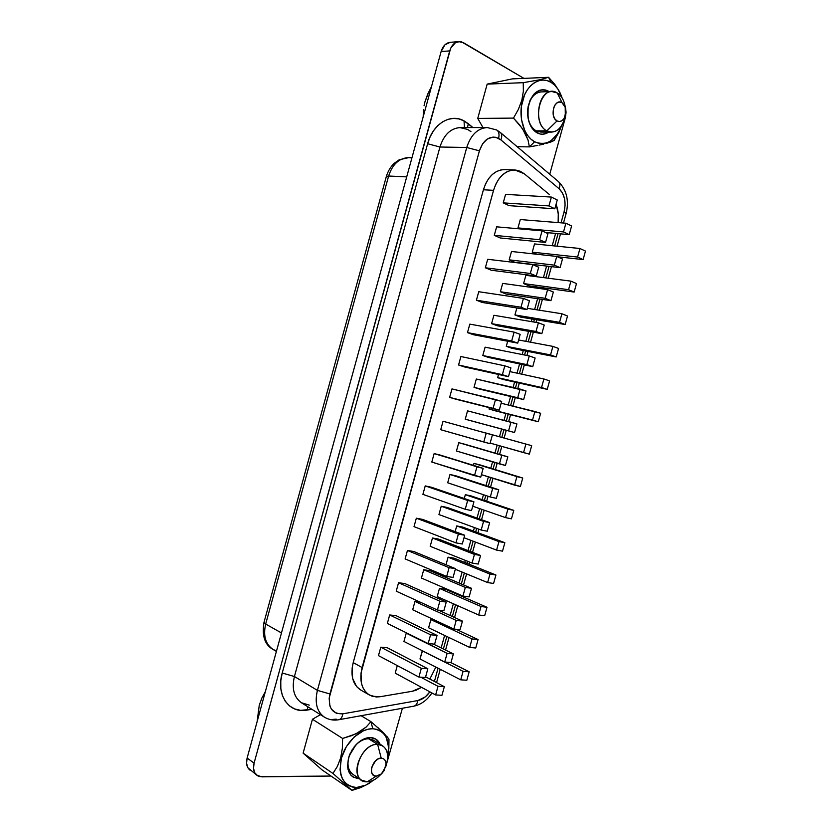 <?xml version="1.0" encoding="UTF-8"?>
<svg xmlns="http://www.w3.org/2000/svg" width="832" height="832" viewBox="0 0 832 832"><rect width="100%" height="100%" fill="white"/><g stroke="black" fill="none" stroke-linecap="round" stroke-linejoin="round"><path stroke-width="1.25" d="M382.585 745.784L373.506 740.158L368.555 738.764L377.624 744.39L382.585 745.784C387.899 749.83 389.033 756.434 385.975 765.606M380.609 774.53C376.438 779.158 372.008 781.591 367.307 781.81C370.916 781.695 374.483 780.135 378.009 777.13L379.735 775.497M386.412 764.369L387.067 762.05C388.835 751.379 385.694 745.493 377.624 744.39L381.233 758.139C385.112 758.628 386.63 761.446 385.778 766.615L381.41 773.906L376.272 776.142L367.307 781.81L376.272 776.142L373.797 775.486L372.06 773.552L371.353 770.64L371.779 767.177L375.586 760.781L378.394 758.826L381.233 758.139L383.687 758.826L385.393 760.781L386.079 763.682L384.186 770.536L381.888 773.458L379.111 775.424L376.272 776.142C367.172 776.703 372.424 757.671 381.233 758.139L377.624 744.39C359.164 743.184 348.161 783.11 367.307 781.81L361.764 780.26C349.44 773.313 362.856 743.163 377.624 744.39L368.555 738.764C364.052 738.806 359.705 740.99 355.514 745.326L354.078 746.99C358.571 741.603 363.397 738.858 368.555 738.764L370.365 737.558L368.555 738.764M552.011 91.572L541.237 91.905C526.76 91.291 522.496 124.54 536.151 130.842L546.832 130.863C533.166 124.509 537.514 90.948 552.011 91.572L557.274 92.986C541.31 82.326 530.161 122.751 546.832 130.863L557.014 120.931C549.11 116.958 554.424 97.698 562.037 102.71L557.274 92.986L562.037 102.71L564.138 104.749L565.531 107.858L566.01 111.55L564.096 118.487L561.985 120.692L559.499 121.555L557.014 120.931L554.892 118.924L553.478 115.814L553.478 108.326L554.913 105.082L557.045 102.887L559.541 102.055L562.037 102.71L565.469 107.661L565.344 115.814C563.399 120.734 560.622 122.439 557.014 120.931L546.832 130.863C554.382 133.91 560.154 130.343 564.169 120.172L564.834 117.686M387.691 756.236L388.835 748.727L388.97 739.211L383.022 732.326L370.937 721.646L372.798 728.728C385.341 730.579 390.302 739.731 387.691 756.184L388.565 747.084L386.35 737.62L383.968 733.938L380.838 731.162L377.062 729.404L372.798 728.728L370.937 721.646L361.078 715.707L370.937 721.646L366.319 726.918L370.937 721.646M368.794 783.588L360.818 787.561L351.988 790.4L322.067 769.922L303.118 753.147L322.067 769.922L351.988 790.4L356.606 787.478L365.966 785.075L373.152 780.343C367.713 784.888 362.201 787.27 356.606 787.478L351.988 790.4L360.818 787.561L368.794 783.588L373.183 780.354M528.039 139.984L529.381 146.89L534.622 141.773C523.848 136.146 517.993 116.698 522.548 100.495C526.947 84.209 540.488 75.795 551.013 82.316L548.558 77.303L539.552 79.81L523.234 82.68L523.37 91.198L521.82 100.318L518.336 109.47L513.479 118.102L522.569 128.794L528.039 139.984L524.919 132.59L519.834 125.122L513.479 118.102L477.745 118.425L487.178 84.115L512.335 78.884L548.558 77.303L554.809 84.386L559.655 91.884L554.809 84.386L548.558 77.303L512.335 78.884L487.178 84.115L523.234 82.68L539.552 79.81L548.558 77.303L551.013 82.316L554.694 85.197L557.908 89.086L562.047 97.874C559.718 90.667 556.046 85.478 551.013 82.316L546.988 80.569L542.766 80.028L538.522 80.714L534.425 82.638L530.639 85.706L527.301 89.825L524.576 94.817L521.321 106.621L521.404 119.236L524.763 130.634L527.53 135.325L530.858 139.079L534.622 141.773L529.381 146.89L517.15 146.692L529.381 146.89L528.039 139.984M514.665 169.967L504.546 169.593C494.686 170.019 487.646 176.738 483.413 189.769L493.542 190.33L361.005 673.088L361.494 683.519L363.064 687.95L365.425 691.642L368.493 694.439L372.133 696.228L380.047 696.738L412.308 691.267L380.047 696.738L376.199 696.977L369.439 695.032C361.566 689.676 359.122 680.503 362.107 667.524L353.215 662.615L483.413 189.769L485.576 183.851L488.582 178.682L492.274 174.512L496.475 171.538L500.968 169.905L504.629 169.603M324.376 717.132C316.846 711.682 314.527 702.759 317.418 690.373L294.424 676.52C291.616 688.615 293.966 697.362 301.454 702.77L324.376 717.132C328.827 719.794 333.663 720.658 338.884 719.722L338.957 719.701C340.985 719.108 342.274 717.153 342.805 713.846C342.264 717.205 340.954 719.16 338.884 719.722L413.816 706.181C415.927 705.63 417.258 703.758 417.799 700.565L342.805 713.846C331.968 714.106 327.683 707.481 329.94 693.971L479.419 150.842C483.59 139.318 489.986 135.148 498.586 138.341C499.543 134.326 498.909 131.539 496.683 129.979L496.683 129.979C498.909 131.539 499.543 134.326 498.586 138.341L500.864 139.88C502.143 136.635 502.018 134.212 500.5 132.61L500.438 132.558C502.018 134.15 502.154 136.583 500.864 139.88L495.83 137.322L492.96 137.082L487.323 139.006L482.55 143.832L479.419 150.842L329.15 698.214L329.898 705.994L331.396 709.145L336.274 713.242L342.805 713.846L417.799 700.565L425.277 696.894L429.874 691.85C426.379 696.717 422.354 699.629 417.799 700.565C417.269 703.706 415.958 705.578 413.889 706.17L413.691 706.202M470.933 131.622L467.636 129.428L459.898 127.577C450.466 128.43 443.82 134.909 439.951 147.014L427.627 143.749C432.734 123.885 450.414 113.131 464.027 120.858L464.443 127.577L464.027 120.858L472.94 127.566L468.333 123.75L467.449 127.566L468.333 123.75L464.027 120.858L458.796 118.893L453.336 118.394L447.866 119.371L442.603 121.826L437.757 125.653L433.534 130.728L430.113 136.843L427.627 143.749L439.951 147.014L466.752 147.493C470.787 134.898 477.63 128.253 487.271 127.556L460.242 127.577C450.663 128.253 443.893 134.732 439.951 147.014L466.752 147.493L317.418 690.373L294.424 676.52L439.951 147.014L294.424 676.52C291.626 688.553 293.946 697.289 301.371 702.718L309.296 705.13M336.242 719.16L332.27 719.462M537.077 132.85L536.151 130.842L537.077 132.85C532.418 130.094 529.402 125.102 528.029 117.884L528.112 106.631C532.022 92.55 538.834 87.433 548.548 91.25L549.193 91.655L548.111 91.697L548.548 91.25L545.73 90.054L542.786 89.69L539.822 90.199L534.331 93.704L530.119 100.058L527.852 108.274L527.582 112.684L528.788 121.222L532.137 128.305L534.456 130.946L539.916 133.952L542.849 134.202L548.694 132.111C544.866 134.638 540.998 134.878 537.077 132.85M352.799 774.27C347.37 769.777 346.538 762.746 350.303 753.168L349.471 755.227C346.705 763.984 347.818 770.338 352.81 774.28L361.764 780.26M359.029 778.658C348.816 777.213 345.55 769.6 349.211 755.82L355.919 744.838C360.568 740.022 365.383 737.599 370.365 737.558C374.92 737.755 378.186 739.991 380.151 744.276L376.012 739.222L370.365 737.558L367.141 737.901L363.802 739.024L357.313 743.434L351.926 750.131L348.483 758.087L347.537 766.043L348.067 769.621L351 775.299L353.278 777.171L359.029 778.658M261.914 697.965L265.346 691.662L261.914 697.965L259.241 705.338L261.914 697.965M259.241 705.318L257.13 721.604L259.251 705.318M427.752 94.006L431.496 86.632L427.752 94.006L424.954 101.837L427.752 94.006M424.039 105.768L424.954 101.837L424.039 105.768M423.176 116.906L423.467 109.616L423.176 116.906M541.247 91.905C534.622 92.706 530.223 97.791 528.06 107.182L527.644 110.427M527.613 114.109L527.977 117.322C529.214 123.833 531.939 128.336 536.151 130.842L540.81 132.08L551.491 132.122L546.832 130.863L536.151 130.842M450.247 42.318L444.964 44.782L441.126 51.532L247.125 758.035L246.563 763.298L247.874 767.749L256.963 775.32C253.729 772.647 252.772 768.581 254.082 763.121L253.521 768.425L254.821 772.897L257.785 775.85L259.74 776.61L331.011 776.048L261.924 776.849L256.963 775.32M558.386 181.542L558.542 181.678C560.092 183.29 560.279 185.64 559.094 188.729L500.864 139.88L559.094 188.729C564.637 194.282 566.301 201.978 564.096 211.806L565.105 205.202L564.533 198.65L562.453 192.93L559.094 188.729C560.29 185.598 560.092 183.227 558.48 181.626C566.696 189.966 569.244 200.595 566.124 213.512L564.096 211.806L561.049 222.83L564.096 211.806L566.114 213.512L563.493 223.028M434.398 681.47L438.058 668.221L434.398 681.47M443.373 648.991L446.826 636.49L443.373 648.991M452.348 616.502L455.593 604.75L452.348 616.502M458.328 594.828L458.515 594.142L458.328 594.828M461.323 583.991L464.36 572.988L461.323 583.991M467.012 563.378L467.594 561.278L467.012 563.378M470.309 551.46L473.138 541.206L470.309 551.46M475.706 531.908L476.674 528.393L475.706 531.908M479.294 518.908L481.915 509.402L479.294 518.908M484.401 500.417L485.763 495.487L484.401 500.417M488.29 486.335L490.703 477.589L488.29 486.335M493.095 468.915L494.853 462.561L493.095 468.915M497.286 453.742L499.491 445.754L497.286 453.742M501.8 437.393L503.932 429.676L501.8 437.393M506.334 420.971L508.227 414.118L506.334 420.971M510.598 405.548L512.949 397.051L510.598 405.548M515.445 388.003L516.942 382.564L515.445 388.003M519.397 373.662L521.955 364.406L519.397 373.662M524.555 355.004L525.668 350.99L524.555 355.004M528.206 341.765L530.982 331.739L528.206 341.765M533.666 321.994L534.383 319.394L533.666 321.994M537.025 309.847L540.01 299.052L537.025 309.847M542.797 288.964L543.119 287.789L542.797 288.964M545.844 277.919L549.037 266.354L545.844 277.919M554.663 245.96L558.074 233.626L554.663 245.96M360.662 689.978L356.564 686.556L352.633 678.475L352.123 668.138L353.215 662.615C350.262 675.48 352.716 684.59 360.589 689.936L369.377 695.001M458.775 41.631L450.195 42.318C445.879 42.921 442.853 45.989 441.126 51.532L449.717 50.908C451.454 45.323 454.49 42.224 458.817 41.621L463.632 42.796L523.931 78.385L461.614 41.912L459.514 41.6L455.416 42.713L450.663 48.277L254.082 763.121L247.125 758.035C245.814 763.454 246.782 767.489 250.006 770.162M385.705 766.906L402.407 708.24L385.705 766.906M549.744 174.242L565.365 117.634L566.072 112.393L565.198 106.517L565.365 117.634L549.744 174.242M303.118 753.147L312.447 719.254L320.455 714.678L312.447 719.254L342.607 738.452L351.728 735.623L359.882 731.754L366.319 726.918L355.982 733.834L342.607 738.452L312.447 719.254L303.118 753.147L332.966 773.448L337.386 766.366L340.683 757.879L342.358 748.301L342.607 738.452L342.358 748.301L340.683 757.879L337.386 766.366L332.966 773.448L303.118 753.147M311.844 709.28L300.643 710.362L294.674 708.947L289.474 705.89L285.303 701.324L282.36 695.438L280.831 688.532L280.779 680.93L282.225 673.015L427.627 143.749L282.225 673.015L294.424 676.52L282.225 673.015C275.735 694.918 288.974 713.846 307.07 710.091L307.996 706.867L307.07 710.091L311.844 709.28M482.997 127.566L477.745 118.425L482.997 127.566M247.125 758.035L441.126 51.532L449.717 50.908L254.082 763.121L247.125 758.035M411.986 157.674L408.855 157.581C399.246 158.007 392.496 164.154 388.627 176.02L406.713 176.883L388.627 176.02C392.465 164.216 399.162 158.07 408.72 157.581L411.902 157.976M276.526 650.978L272.896 649.355C265.439 644.051 263.037 635.627 265.678 624.062L388.627 176.02L386.329 176.55L264.004 622.326L265.678 624.062L281.476 632.954L265.678 624.062C263.006 635.804 265.512 644.29 273.177 649.522L276.401 651.414M386.318 176.561L388.627 176.02L265.678 624.062L264.004 622.305M486.928 127.566C477.443 128.44 470.714 135.075 466.752 147.493L479.419 150.842L466.752 147.493L317.418 690.373L329.94 693.971L317.418 690.373C314.538 702.707 316.826 711.599 324.293 717.08M435.843 667.077L429.832 679.058L435.843 667.077M421.512 687.336L412.308 691.267L416.062 690.238L421.512 687.336M441.168 647.91L444.61 635.43L441.168 647.91M450.122 615.482L453.357 603.762L450.122 615.482M456.092 593.85L456.279 593.174L456.092 593.85M459.077 583.034L462.114 572.062L459.077 583.034M464.755 562.463L465.338 560.373L464.755 562.463M468.042 550.576L470.87 540.342L468.042 550.576M473.429 531.066L474.396 527.561L473.429 531.066M477.017 518.086L479.627 508.612L477.017 518.086M482.102 499.647L483.465 494.718L482.102 499.647M485.992 485.586L488.394 476.861L485.992 485.586M490.786 468.208L492.544 461.864L490.786 468.208M494.967 453.066L497.172 445.089L494.967 453.066M499.47 436.748L501.602 429.052L499.47 436.748M503.994 420.368L505.887 413.525L503.994 420.368M508.248 404.966L510.588 396.49L508.248 404.966M513.084 387.462L514.582 382.034L513.084 387.462M517.036 373.152L519.584 363.917L517.036 373.152M522.174 354.536L523.286 350.522L522.174 354.536M525.824 341.318L528.59 331.313L525.824 341.318M531.274 321.589L531.991 318.999L531.274 321.589M534.622 309.473L537.597 298.698L534.622 309.473M540.374 288.621L540.696 287.456L540.374 288.621M543.421 277.597L546.603 266.063L543.421 277.597M552.219 245.71L555.62 233.407L552.219 245.71M549.39 194.522L524.222 173.742L549.39 194.522M556.078 204.256C558.199 209.893 558.886 216.008 558.126 222.602L558.272 213.938L556.078 204.256M493.542 190.33C497.817 177.185 504.878 170.394 514.758 169.978L524.222 173.742L520.166 171.226L515.746 170.05L511.17 170.279L506.667 171.933L502.455 174.928L498.753 179.14L495.726 184.361L493.542 190.33L483.413 189.769L353.215 662.615L362.107 667.524L493.542 190.33M422.5 650.811L420.004 658.965L422.261 650.79L463.081 671.351L469.165 671.788L450.559 662.47L469.165 671.788L466.835 680.243L460.73 679.838L420.004 658.965L460.73 679.838L466.835 680.243L469.165 671.788L463.081 671.351L460.73 679.838L463.081 671.351L422.5 650.811M434.564 620.027L430.862 619.601L428.605 627.775L430.862 619.601L472.035 638.934L478.078 639.548L456.144 629.294L478.078 639.548L475.748 647.993L469.695 647.431L428.605 627.775L469.695 647.431L475.748 647.993L478.078 639.548L472.035 638.934L469.695 647.431L472.035 638.934L430.862 619.601L434.564 620.027M445.453 589.222L439.473 588.401L437.216 596.575L439.473 588.401L481 606.507L487.001 607.277L445.453 589.222L439.473 588.401L481 606.507L478.65 615.004L437.216 596.575L478.65 615.004L484.661 615.732L478.65 615.004L481 606.507L487.001 607.277L484.661 615.732L487.001 607.277L445.453 589.222M454.022 558.158L448.094 557.17L445.994 564.762L448.094 557.17L489.975 574.059L495.924 574.995L454.022 558.158L448.094 557.17L489.975 574.059L487.625 582.566L455.312 569.265L487.625 582.566L493.584 583.461L487.625 582.566L489.975 574.059L495.924 574.995L493.584 583.461L495.924 574.995L454.022 558.158M462.602 527.062L456.716 525.928L455.135 531.648L456.716 525.928L498.94 541.59L504.858 542.693L462.602 527.062L456.716 525.928L498.94 541.59L496.59 550.108L464.017 537.742L496.59 550.108L502.518 551.158L496.59 550.108L498.94 541.59L504.858 542.693L502.518 551.158L504.858 542.693L462.602 527.062M471.193 495.955L465.338 494.676L464.277 498.514L465.338 494.676L507.926 509.111L513.791 510.37L471.193 495.955L465.338 494.676L507.926 509.111L505.565 517.618L472.722 506.21L505.565 517.618L511.451 518.835L505.565 517.618L507.926 509.111L513.791 510.37L511.451 518.835L513.791 510.37L471.193 495.955M479.783 464.828L473.97 463.393L473.429 465.348L473.97 463.393L522.735 478.026L473.97 463.393L516.911 476.601L514.55 485.118L481.426 474.656L520.395 486.502L514.55 485.118L516.911 476.601L522.735 478.026L520.395 486.502L522.735 478.026L479.783 464.828M532.262 252.158L537.046 254.28L532.262 252.158L534.529 243.932L532.262 252.158L577.585 257.057L532.262 252.158M523.598 283.566L529.183 285.865L523.598 283.566L525.866 275.34L523.598 283.566L568.568 289.702L523.598 283.566M514.935 314.943L520.562 317.096L514.935 314.943L516.859 307.975L514.935 314.943L559.551 322.317L514.935 314.943M506.282 346.31L511.94 348.317L506.282 346.31L507.686 341.224L506.282 346.31L550.545 354.921L506.282 346.31M497.63 377.655L503.339 379.506L497.63 377.655L498.514 374.462L497.63 377.655L541.538 387.494L497.63 377.655M488.987 408.99L494.728 410.686L488.987 408.99L489.351 407.68L488.987 408.99L532.532 420.056L488.987 408.99M397.29 665.6L395.21 673.15L397.29 665.6M387.254 647.743L380.796 647.182L378.466 655.616L380.796 647.182L421.335 668.294L427.846 668.772L387.254 647.743L380.796 647.182L421.335 668.294L418.912 677.071L378.466 655.616L418.912 677.071L425.433 677.508L418.912 677.071L421.335 668.294L427.846 668.772L425.433 677.508L427.846 668.772L387.254 647.743M407.358 633.287L406.234 633.173L403.946 641.472L406.234 633.173L447.106 653.37L453.378 653.91L433.285 644.03L453.378 653.91L451.006 662.501L444.725 662.002L403.946 641.472L444.725 662.002L451.006 662.501L453.378 653.91L447.106 653.37L444.725 662.002L447.106 653.37L407.358 633.287M396.084 615.68L389.678 614.962L387.348 623.407L389.678 614.962L430.591 634.774L437.05 635.419L396.084 615.68L389.678 614.962L430.591 634.774L428.158 643.552L387.348 623.407L428.158 643.552L434.637 644.155L428.158 643.552L430.591 634.774L437.05 635.419L434.637 644.155L437.05 635.419L396.084 615.68M420.15 602.118L414.97 601.463L412.682 609.773L414.97 601.463L456.217 620.402L462.436 621.119L438.433 610.137L462.436 621.119L460.065 629.71L453.825 629.044L412.682 609.773L453.825 629.044L460.065 629.71L462.436 621.119L456.217 620.402L453.825 629.044L456.217 620.402L414.97 601.463L420.15 602.118M404.934 583.606L398.559 582.722L396.23 591.178L398.559 582.722L439.847 601.224L446.264 602.046L404.934 583.606L398.559 582.722L439.847 601.224L437.414 610.022L396.23 591.178L437.414 610.022L443.851 610.792L437.414 610.022L439.847 601.224L446.264 602.046L443.851 610.792L446.264 602.046L404.934 583.606M429.874 570.679L423.727 569.743L421.429 578.053L423.727 569.743L465.327 587.413L471.505 588.297L429.874 570.679L423.727 569.743L465.327 587.413L462.935 596.066L421.429 578.053L462.935 596.066L469.134 596.898L462.935 596.066L465.327 587.413L471.505 588.297L469.134 596.898L471.505 588.297L429.874 570.679M413.774 551.512L407.451 550.472L405.122 558.917L407.451 550.472L449.103 567.663L455.478 568.662L413.774 551.512L407.451 550.472L449.103 567.663L446.68 576.462L405.122 558.917L446.68 576.462L453.066 577.408L446.68 576.462L449.103 567.663L455.478 568.662L453.066 577.408L455.478 568.662L413.774 551.512M438.578 539.094L432.474 538.002L430.186 546.322L432.474 538.002L474.448 554.414L480.574 555.464L438.578 539.094L432.474 538.002L474.448 554.414L472.056 563.056L430.186 546.322L472.056 563.056L478.202 564.065L472.056 563.056L474.448 554.414L480.574 555.464L478.202 564.065L480.574 555.464L438.578 539.094M422.625 519.397L416.343 518.19L414.014 526.646L416.343 518.19L458.38 534.082L464.703 535.246L422.625 519.397L416.343 518.19L458.38 534.082L455.946 542.88L414.014 526.646L455.946 542.88L462.28 544.003L455.946 542.88L458.38 534.082L464.703 535.246L462.28 544.003L464.703 535.246L422.625 519.397M447.304 507.489L441.23 506.241L438.942 514.561L441.23 506.241L483.569 521.383L489.653 522.6L447.304 507.489L441.23 506.241L483.569 521.383L481.177 530.036L438.942 514.561L481.177 530.036L487.282 531.211L481.177 530.036L483.569 521.383L489.653 522.6L487.282 531.211L489.653 522.6L447.304 507.489M431.486 487.261L425.235 485.898L422.906 494.364L425.235 485.898L467.657 500.469L473.928 501.821L431.486 487.261L425.235 485.898L467.657 500.469L465.223 509.278L422.906 494.364L465.223 509.278L471.515 510.578L465.223 509.278L467.657 500.469L473.928 501.821L471.515 510.578L473.928 501.821L431.486 487.261M456.019 475.862L449.998 474.469L447.699 482.789L449.998 474.469L498.742 489.726L456.019 475.862L449.998 474.469L492.69 488.332L490.298 496.995L447.699 482.789L490.298 496.995L496.361 498.337L490.298 496.995L492.69 488.332L498.742 489.726L496.361 498.337L498.742 489.726L456.019 475.862M440.346 455.114L434.148 453.586L431.808 462.051L434.148 453.586L483.163 468.364L440.346 455.114L476.934 466.846L474.5 475.654L431.808 462.051L480.75 477.131L474.5 475.654L476.934 466.846L483.163 468.364L480.75 477.131L483.163 468.364L440.346 455.114M517.982 227.926L520.166 228.925L517.982 227.926L520.291 219.554L517.982 227.926L563.514 231.93L517.982 227.926M503.235 202.873L509.101 205.66L503.235 202.873L505.575 194.366L503.235 202.873L548.943 205.92L503.235 202.873M509.184 259.844L514.925 262.309L509.184 259.844L511.493 251.482L509.184 259.844L554.341 265.138L509.184 259.844M494.281 235.342L500.198 237.962L494.281 235.342L496.631 226.834L494.281 235.342L539.625 239.72L494.281 235.342M500.386 291.751L506.168 294.05L500.386 291.751L502.684 283.4L500.386 291.751L545.178 298.314L500.386 291.751M485.347 267.779L491.306 270.244L485.347 267.779L487.687 259.282L485.347 267.779L530.296 273.489L485.347 267.779M491.587 323.638L497.422 325.78L491.587 323.638L493.896 315.286L491.587 323.638L536.016 331.479L491.587 323.638M476.403 300.206L482.404 302.505L476.403 300.206L478.754 291.72L476.403 300.206L520.988 307.237L476.403 300.206M482.799 355.503L488.675 357.49L482.799 355.503L485.108 347.162L482.799 355.503L526.864 364.624L482.799 355.503M467.48 332.613L473.522 334.755L467.48 332.613L469.82 324.126L467.48 332.613L511.68 340.964L467.48 332.613M474.022 387.358L479.929 389.189L474.022 387.358L476.32 379.018L474.022 387.358L517.712 397.748L474.022 387.358M458.557 365.009L464.641 366.974L458.557 365.009L460.886 356.522L458.557 365.009L502.372 374.67L458.557 365.009M465.244 419.182L471.193 420.857L465.244 419.182L467.542 410.852L465.244 419.182L508.57 430.851L465.244 419.182M449.634 397.374L455.759 399.183L449.634 397.374L451.974 388.898L449.634 397.374L493.074 408.346L449.634 397.374M488.384 433.68L531.679 445.661L482.612 432.099L525.897 444.08L523.546 452.598L490.142 443.092L529.339 454.137L523.546 452.598L525.897 444.08L531.679 445.661L529.339 454.137L531.679 445.661L488.384 433.68M464.745 444.226L458.765 442.666L456.466 450.996L458.765 442.666L507.832 456.82L458.765 442.666L501.821 455.27L499.429 463.934L456.466 450.996L505.45 465.442L499.429 463.934L501.821 455.27L507.832 456.82L505.45 465.442L507.832 456.82L464.745 444.226M449.218 422.937L443.05 421.252L440.721 429.718L443.05 421.252L492.409 434.897L443.05 421.252L486.221 433.191L483.787 442.01L440.721 429.718L489.986 443.664L483.787 442.01L486.221 433.191L492.409 434.897L489.986 443.664L492.409 434.897L449.218 422.937M451.974 388.898L501.654 401.398L499.231 410.176L455.759 399.183L499.231 410.176L493.074 408.346L499.231 410.176L501.654 401.398L495.508 399.526L493.074 408.346L495.508 399.526L451.974 388.898M467.542 410.852L516.922 423.904L514.54 432.536L471.193 420.857L514.54 432.536L508.57 430.851L514.54 432.536L516.922 423.904L510.962 422.178L508.57 430.851L510.962 422.178L467.542 410.852M460.886 356.522L504.816 365.841L510.9 367.879L508.477 376.667L464.641 366.974L508.477 376.667L502.372 374.67L508.477 376.667L510.9 367.879L504.816 365.841L502.372 374.67L504.816 365.841L460.886 356.522M476.32 379.018L526.022 390.967L523.64 399.599L479.929 389.189L523.64 399.599L517.712 397.748L523.64 399.599L526.022 390.967L520.104 389.074L517.712 397.748L520.104 389.074L476.32 379.018M469.82 324.126L514.114 332.124L520.166 334.35L517.733 343.138L473.522 334.755L517.733 343.138L511.68 340.964L517.733 343.138L520.166 334.35L514.114 332.124L511.68 340.964L514.114 332.124L469.82 324.126M485.108 347.162L529.256 355.94L535.122 358.01L532.74 366.642L488.675 357.49L532.74 366.642L526.864 364.624L532.74 366.642L535.122 358.01L529.256 355.94L526.864 364.624L529.256 355.94L485.108 347.162M478.754 291.72L523.422 298.397L529.422 300.789L526.999 309.587L482.404 302.505L526.999 309.587L520.988 307.237L526.999 309.587L529.422 300.789L523.422 298.397L520.988 307.237L523.422 298.397L478.754 291.72M493.896 315.286L538.418 322.795L544.232 325.031L541.85 333.674L497.422 325.78L541.85 333.674L536.016 331.479L541.85 333.674L544.232 325.031L538.418 322.795L536.016 331.479L538.418 322.795L493.896 315.286M487.687 259.282L532.74 264.638L538.699 267.218L536.266 276.016L491.306 270.244L536.266 276.016L530.296 273.489L536.266 276.016L538.699 267.218L532.74 264.638L530.296 273.489L532.74 264.638L487.687 259.282M502.684 283.4L547.581 289.63L553.353 292.032L550.961 300.674L506.168 294.05L550.961 300.674L545.178 298.314L550.961 300.674L553.353 292.032L547.581 289.63L545.178 298.314L547.581 289.63L502.684 283.4M496.631 226.834L542.058 230.859L547.966 233.615L545.542 242.424L500.198 237.962L545.542 242.424L539.625 239.72L545.542 242.424L547.966 233.615L542.058 230.859L539.625 239.72L542.058 230.859L496.631 226.834M511.493 251.482L556.743 256.433L562.474 259.012L560.082 267.665L514.925 262.309L560.082 267.665L554.341 265.138L560.082 267.665L562.474 259.012L556.743 256.433L554.341 265.138L556.743 256.433L511.493 251.482M505.575 194.366L551.387 197.07L557.253 199.992L554.819 208.801L509.101 205.66L554.819 208.801L548.943 205.92L554.819 208.801L557.253 199.992L551.387 197.07L548.943 205.92L551.387 197.07L505.575 194.366M520.291 219.554L565.916 223.226L571.605 225.971L569.213 234.624L545.594 232.502L569.213 234.624L563.514 231.93L569.213 234.624L571.605 225.971L565.916 223.226L563.514 231.93L565.916 223.226L520.291 219.554M420.794 677.196L438.006 686.317L444.33 686.691L425.62 676.832L444.33 686.691L441.948 695.282L435.625 694.949L395.21 673.15L435.625 694.949L441.948 695.282L444.33 686.691L438.006 686.317L435.625 694.949L438.006 686.317L420.794 677.196M501.155 403.218L540.634 413.275L538.283 421.762L494.728 410.686L538.283 421.762L532.532 420.056L538.283 421.762L540.634 413.275L534.893 411.528L532.532 420.056L534.893 411.528L501.155 403.218M509.881 371.602L543.889 378.966L549.588 380.879L547.238 389.366L503.339 379.506L547.238 389.366L541.538 387.494L547.238 389.366L549.588 380.879L543.889 378.966L541.538 387.494L543.889 378.966L509.881 371.602M518.606 339.976L552.895 346.382L558.553 348.452L556.202 356.949L511.94 348.317L556.202 356.949L550.545 354.921L556.202 356.949L558.553 348.452L552.895 346.382L550.545 354.921L552.895 346.382L518.606 339.976M527.342 308.329L561.912 313.768L567.518 316.014L565.167 324.511L520.562 317.096L565.167 324.511L559.551 322.317L565.167 324.511L567.518 316.014L561.912 313.768L559.551 322.317L561.912 313.768L527.342 308.329M525.866 275.34L570.929 281.143L576.493 283.556L574.142 292.063L529.183 285.865L574.142 292.063L568.568 289.702L574.142 292.063L576.493 283.556L570.929 281.143L568.568 289.702L570.929 281.143L525.866 275.34M534.529 243.932L579.956 248.508L585.478 251.077L583.118 259.584L557.502 256.776L583.118 259.584L577.585 257.057L583.118 259.584L585.478 251.077L579.956 248.508L577.585 257.057L579.956 248.508L534.529 243.932M546.447 143.416L554.143 140.504L558.927 132.226L554.143 140.504L550.43 142.168M539.479 145.049L543.722 144.113M513.479 118.102L518.336 109.47L521.82 100.318L523.37 91.198L523.234 82.68L487.178 84.115L477.745 118.425L513.479 118.102M561.631 125.622L557.825 133.567L550.992 140.743L547.019 142.771L542.859 143.645L538.678 143.312L534.622 141.773C546.312 146.38 555.318 141.003 561.631 125.622M377.53 727.282L378.997 728.572M381.732 731.089L384.062 733.356M386.693 736.195L388.97 739.211L388.835 748.727M351.988 790.4L332.966 773.448L351.988 790.4M356.606 787.478L352.248 786.999L348.348 785.408L345.062 782.746L342.514 779.106L340.829 774.634L340.059 769.496L341.401 758.077L346.351 746.647L354.11 737.048L363.407 730.777L368.191 729.196L372.798 728.728C360.672 728.27 345.727 742.03 341.401 758.077C338.031 776.11 343.096 785.907 356.606 787.478M562.13 97.999L559.655 91.884M558.927 132.226L561.673 125.57M529.381 146.89L537.888 145.371M565.022 105.789L564.429 103.303C562.962 98.488 560.581 95.046 557.274 92.986C561.454 95.68 564.096 100.298 565.209 106.85M565.053 116.636C562.838 126.298 558.324 131.456 551.491 132.122M427.866 94.39L424.954 101.837M378.009 777.13L381.399 773.906M387.067 762.05L385.778 766.605M487.271 127.556L496.61 129.938L500.438 132.558L558.48 181.626M349.471 755.227L349.211 755.82M528.06 107.182L528.112 106.631M527.977 117.322L528.029 117.884M386.339 176.509C387.847 171.486 390.354 167.17 393.879 163.571L399.152 159.817L408.855 157.581M273.177 649.522C264.867 645.102 261.799 636.043 263.983 622.367M413.816 706.181C421.169 704.548 427.201 700.138 431.933 692.952M560.508 233.844L557.086 246.199M551.45 266.635L548.246 278.221M545.511 288.122L545.189 289.297M542.402 299.406L539.406 310.222M536.765 319.79L536.047 322.4M533.354 332.166L530.577 342.212M528.029 351.447L526.916 355.472M524.316 364.894L521.747 374.171M519.282 383.094L517.785 388.534M515.278 397.602L512.928 406.12M510.557 414.71L508.654 421.574M506.251 430.3L504.109 438.038M501.8 446.41L499.585 454.418M497.151 463.247L495.394 469.622M492.991 478.306L490.568 487.074M488.041 496.246L486.668 501.186M484.182 510.193L481.551 519.709M478.93 529.214L477.953 532.74M475.384 542.058L472.545 552.334M469.83 562.172L469.248 564.273M466.586 573.903L463.549 584.927M460.73 595.109L460.543 595.785M457.798 605.727L454.542 617.51M449.01 637.541L445.557 650.062M440.232 669.334L436.571 682.604M564.169 120.172L565.344 115.825M564.429 103.303L565.469 107.661"/></g></svg>
